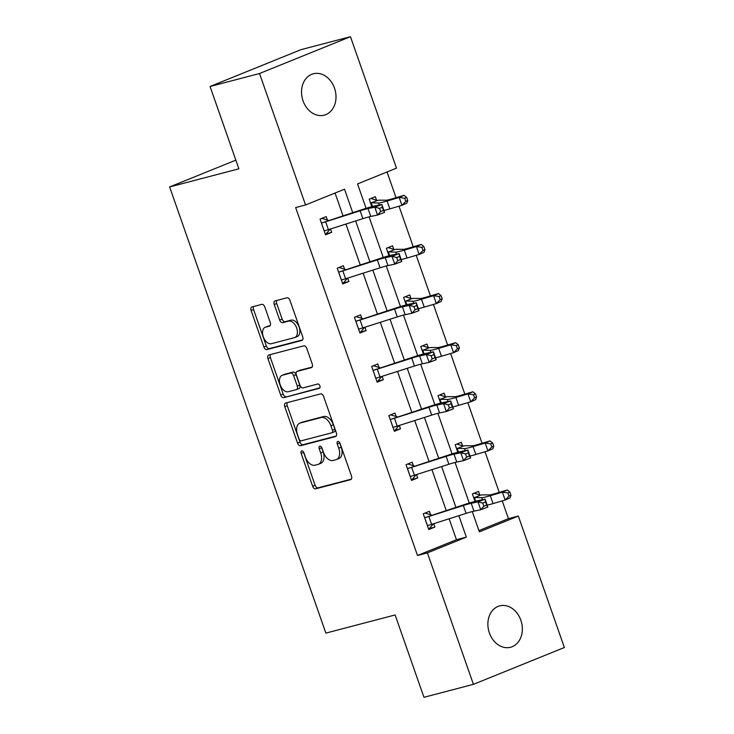 <?xml version="1.0" encoding="UTF-8"?>
<svg xmlns="http://www.w3.org/2000/svg" width="734" height="734" viewBox="0 0 734 734"><rect width="100%" height="100%" fill="white"/><g stroke="black" fill="none" stroke-linecap="round" stroke-linejoin="round"><path stroke-width="1.1" d="M301.747 450.887A2.294 1.395 -112 0 0 301.637 450.915A2.294 1.395 -112 0 0 301.142 453.401L312.638 486.238A3.285 2 -112 0 0 315.666 488.816L350.623 479.669A3.285 2 -112 0 0 350.769 479.614A3.285 2 -112 0 0 351.485 476.063L339.989 443.226A2.294 1.395 -112 0 0 337.869 441.418A2.294 1.395 -112 0 0 337.759 441.455A2.294 1.395 -112 0 0 337.264 443.942L338.75 448.19A10.496 6.395 -112 0 1 336.484 459.548A10.496 6.395 -112 0 1 336.007 459.704L333.089 460.475A10.496 6.395 -112 0 1 323.41 452.208L321.923 447.96A2.294 1.395 -112 0 0 319.804 446.153A2.294 1.395 -112 0 0 319.703 446.189A2.294 1.395 -112 0 0 319.207 448.667L320.694 452.924A10.496 6.395 -112 0 1 318.418 464.283A10.496 6.395 -112 0 1 317.941 464.438L315.024 465.2A10.496 6.395 -112 0 1 305.344 456.943L303.858 452.685A2.294 1.395 -112 0 0 301.747 450.887M303.454 451.869A2.294 1.395 -112 0 0 303.601 452.41L315.097 485.247A3.285 2 -112 0 0 318.125 487.826L351.375 479.119M339.585 442.409A2.294 1.395 -112 0 0 339.723 442.941L341.209 447.199L338.75 448.19M321.52 447.144A2.294 1.395 -112 0 0 321.657 447.676L323.153 451.924L320.694 452.924M334.502 88.098A21.396 16.919 -104.7 0 1 324.189 115.165A21.396 16.919 -104.7 0 1 303.041 100.842A21.396 16.919 -104.7 0 1 313.354 73.776A21.396 16.919 -104.7 0 1 334.502 88.098M520.846 620.202A21.396 16.919 -104.7 0 1 510.534 647.269A21.396 16.919 -104.7 0 1 489.385 632.947A21.396 16.919 -104.7 0 1 499.698 605.88A21.396 16.919 -104.7 0 1 520.846 620.202M264.809 306.959A3.285 2 -112 0 0 261.781 304.371L251.973 306.94A3.285 2 -112 0 0 251.826 306.995A3.285 2 -112 0 0 251.111 310.546L263.882 347.008A3.285 2 -112 0 0 266.91 349.595L301.867 340.438A3.285 2 -112 0 0 302.013 340.383A3.285 2 -112 0 0 302.729 336.833L289.958 300.371A3.285 2 -112 0 0 286.93 297.784L275.085 300.894A3.285 2 -112 0 0 274.938 300.94A3.285 2 -112 0 0 274.222 304.491L279.691 320.097A3.285 2 -112 0 0 282.718 322.676L288.59 321.143A8.78 5.34 -112 0 1 296.564 327.722A8.78 5.34 -112 0 1 294.774 337.539A8.78 5.34 -112 0 1 294.38 337.677L271.369 343.705A8.78 5.34 -112 0 1 263.396 337.117A8.78 5.34 -112 0 1 265.176 327.3A8.78 5.34 -112 0 1 265.57 327.171L269.415 326.162A3.285 2 -112 0 0 269.562 326.116A3.285 2 -112 0 0 270.268 322.565L264.809 306.959M478.944 530.599L508.442 518.663L518.332 516.066L564.373 647.516L473.421 684.345L423.958 697.3L395.121 614.964L325.868 633.103L169.627 186.95L238.88 168.811L210.052 86.484L259.515 73.519L350.467 36.7L396.498 168.15L357.541 183.931L366.082 208.318M473.421 684.345L427.39 552.895L466.347 537.114L458.842 515.681M352.696 212.566L344.512 189.198L305.555 204.979L295.655 207.566L417.499 555.482L427.39 552.895M305.555 204.979L259.515 73.519M285.636 403.058A3.285 2 -112 0 0 285.48 403.104A3.285 2 -112 0 0 284.774 406.654L297.545 443.125A3.285 2 -112 0 0 300.564 445.712L335.53 436.556A3.285 2 -112 0 0 335.677 436.501A3.285 2 -112 0 0 336.383 432.95L323.611 396.488A3.285 2 -112 0 0 320.593 393.901L285.636 403.058M280.709 395.066L267.947 358.596A3.285 2 -112 0 1 268.653 355.054A3.285 2 -112 0 1 268.8 354.999L303.766 345.842A3.285 2 -112 0 1 306.784 348.43L312.253 364.036A3.285 2 -112 0 1 311.537 367.587A3.285 2 -112 0 1 311.39 367.633L297.215 371.349A3.285 2 -112 0 0 297.068 371.395A3.285 2 -112 0 0 296.353 374.946L299.977 385.295A3.285 2 -112 0 0 303.004 387.882L317.767 384.01A2.294 1.395 -112 0 1 319.85 385.735A2.294 1.395 -112 0 1 319.382 388.304A2.294 1.395 -112 0 1 319.281 388.341L283.737 397.654A3.285 2 -112 0 1 280.709 395.066L283.168 394.075L270.396 357.605L267.947 358.596M210.052 86.484L300.995 49.655L350.467 36.7M235.843 160.14L169.627 186.95M389.02 255.781L386.396 248.303L392.543 245.807L393.782 249.349M423.417 354.008L420.802 346.531L426.949 344.044L428.188 347.586M457.823 452.245L455.199 444.767L461.347 442.281L462.585 445.813M508.442 518.663L502.221 500.9M499.239 492.386L485.018 451.777M482.036 443.272L467.824 402.663M464.842 394.149L450.621 353.54M447.639 345.035L433.418 304.427M430.436 295.921L416.215 255.313M413.242 246.798L399.021 206.19M396.039 197.685L387.038 171.985M475.017 501.368L472.402 493.89L478.55 491.395L479.788 494.936M440.62 403.131L438.005 395.654L444.143 393.167L445.382 396.699M406.223 304.894L403.599 297.417L409.746 294.93L410.985 298.463M371.817 206.658L369.202 199.18L375.34 196.694L376.579 200.226M455.897 507.267L441.639 466.567M438.693 458.154L424.445 417.444M421.499 409.031L407.242 368.33M404.296 359.917L390.038 319.207M387.093 310.803L372.835 270.094M369.89 261.68L355.641 220.98M472.274 511.552L479.375 531.847L518.332 516.066M369.064 216.851L383.276 257.441M386.267 265.965L400.48 306.555M403.471 315.088L417.683 355.669M420.674 364.202L434.886 404.792M437.868 413.325L452.08 453.906M455.071 462.438L469.283 503.029M417.499 555.482L456.456 539.71L449.125 518.773M446.18 510.359L431.922 469.659M428.977 461.246L414.719 420.536M411.774 412.132L397.525 371.422M394.58 363.009L380.322 322.309M377.377 313.895L363.119 273.186M360.174 264.772L345.925 224.072M342.971 215.658L335.053 193.033M456.456 539.71L466.347 537.114M330.52 228.971L331.695 232.339L325.557 234.825L320.042 219.09L326.18 216.594L327.419 220.136M347.714 278.085L348.898 281.461L342.75 283.948L337.236 268.204L343.384 265.717L344.622 269.25M364.917 327.208L366.101 330.575L359.954 333.062L354.439 317.317L360.587 314.831L361.825 318.373M382.12 376.322L383.304 379.689L377.157 382.185L371.643 366.44L377.79 363.954L379.028 367.486M399.324 425.445L400.498 428.812L394.36 431.298L388.846 415.554L394.984 413.068L396.222 416.6M416.517 474.559L417.701 477.926L411.554 480.412L406.04 464.677L412.187 462.181L413.425 465.723M433.721 523.681L434.904 527.049L428.757 529.535L423.243 513.791L429.39 511.304L430.629 514.837M434.904 527.049L428.518 528.847M417.701 477.926L411.315 479.724M400.498 428.812L394.112 430.61M383.304 379.689L376.909 381.497M366.101 330.575L359.715 332.374M348.898 281.461L342.512 283.26M331.695 232.339L325.309 234.137M318.418 464.283L320.877 463.282A10.496 6.395 -112 0 0 323.153 451.924M336.484 459.548L338.934 458.557A10.496 6.395 -112 0 0 341.209 447.199M287.343 402.608A3.285 2 -112 0 0 287.233 405.663L300.004 442.134A3.285 2 -112 0 0 303.023 444.712L336.273 436.005M299.068 439.015A2.294 1.395 -112 0 0 301.188 440.822L331.878 432.785A2.294 1.395 -112 0 0 331.979 432.748A2.294 1.395 -112 0 0 332.474 430.262L330.906 425.784A10.496 6.395 -112 0 0 321.226 417.518L300.252 423.013A10.496 6.395 -112 0 0 299.775 423.169A10.496 6.395 -112 0 0 297.499 434.537L299.068 439.015M332.08 432.702L334.337 431.785A2.294 1.395 -112 0 0 334.438 431.757A2.294 1.395 -112 0 0 334.933 429.271L332.474 430.262M299.775 423.169L302.234 422.178A10.496 6.395 -112 0 1 302.711 422.022L323.685 416.527A10.496 6.395 -112 0 1 333.364 424.784L334.933 429.271M270.507 354.55A3.285 2 -112 0 0 270.396 357.605M312.143 367.083L299.674 370.349A3.285 2 -112 0 0 299.527 370.404A3.285 2 -112 0 0 299.38 370.468M319.877 387.836L283.737 397.654M282.498 375.202A8.78 5.34 -112 0 0 282.104 375.331A8.78 5.34 -112 0 0 280.315 385.148A8.78 5.34 -112 0 0 288.288 391.736L296.398 389.607A3.285 2 -112 0 0 296.545 389.561A3.285 2 -112 0 0 297.261 386.011L293.637 375.661A3.285 2 -112 0 0 290.609 373.074L282.498 375.202L284.957 374.202A8.78 5.34 -112 0 0 284.563 374.34L282.104 375.331M296.692 389.488L298.857 388.616A3.285 2 -112 0 0 299.004 388.561A3.285 2 -112 0 0 299.72 385.02L297.261 386.011M284.957 374.202L293.068 372.083A3.285 2 -112 0 1 296.096 374.661L299.72 385.02M283.168 394.075A3.285 2 -112 0 0 286.196 396.654M265.176 327.3L267.635 326.309A8.78 5.34 -112 0 1 268.029 326.171L270.158 325.612M294.774 337.539L297.233 336.548A8.78 5.34 -112 0 0 299.022 326.731A8.78 5.34 -112 0 0 291.049 320.143L288.59 321.143M276.791 300.445A3.285 2 -112 0 0 276.681 303.491L282.15 319.097A3.285 2 -112 0 0 285.168 321.685L291.049 320.143M253.68 306.5A3.285 2 -112 0 0 253.569 309.546L266.341 346.017A3.285 2 -112 0 0 269.369 348.595L302.619 339.888M474.146 493.184L480.513 495.184A11.698 0.725 160.7 0 1 482.201 494.881L489.495 494.909A16.717 1.037 -19.3 0 0 495.184 493.578L507.286 490.028L509.864 492.083L507.91 492.945L509.011 496.092L510.965 495.23L509.864 492.083M510.965 495.23L510.038 497.9L505.148 500.037L502.395 492.165L490.294 495.716A25.066 1.56 160.7 0 1 481.752 497.716L473.641 497.423M509.011 496.092L505.148 500.037L493.046 503.588A25.066 1.56 160.7 0 1 487.165 505.157M480.513 495.184L474.292 497.707M507.91 492.945L502.395 492.165L507.286 490.028M427.518 525.994L428.032 525.425A11.698 0.725 -19.3 0 0 431.61 524.351L466.09 513.378A16.717 1.037 160.7 0 1 473.981 511.148L480.733 509.763L477.981 501.891L485.073 499.175L478.311 500.57A25.066 1.56 -19.3 0 0 466.485 503.9L425.27 517.553A11.698 0.725 -19.3 0 0 428.858 516.479L463.337 505.506A16.717 1.037 160.7 0 1 471.219 503.285L477.981 501.891L482.733 503.074L483.834 506.221L486.67 505.13L485.569 501.983L482.733 503.074M425.27 517.553L424.481 517.323M433.445 523.764L429.399 528.489M424.986 513.084L431.5 515.029M485.569 501.983L485.073 499.175L487.826 507.047L480.733 509.763L483.834 506.221M487.826 507.047L486.67 505.13M456.943 444.061L463.319 446.07A11.698 0.725 160.7 0 1 464.998 445.758L472.292 445.795A16.717 1.037 -19.3 0 0 477.981 444.465L490.083 440.914L492.661 442.969L490.707 443.822L491.808 446.969L493.762 446.116L492.661 442.969M493.762 446.116L492.844 448.777L487.945 450.915L485.192 443.052L473.091 446.602A25.066 1.56 160.7 0 1 464.549 448.602L456.438 448.309M491.808 446.969L487.945 450.915L475.852 454.474A25.066 1.56 160.7 0 1 469.962 456.043M463.319 446.07L457.089 448.584M490.707 443.822L485.192 443.052L490.083 440.914M439.749 394.947L446.116 396.947A11.698 0.725 160.7 0 1 447.795 396.644L455.089 396.681A16.717 1.037 -19.3 0 0 460.787 395.342L472.879 391.791L475.458 393.846L473.503 394.708L474.604 397.856L476.568 397.002L475.458 393.846M476.568 397.002L475.641 399.663L470.751 401.801L467.989 393.929L455.887 397.479A25.066 1.56 160.7 0 1 447.355 399.479L439.244 399.186M474.604 397.856L470.751 401.801L458.649 405.351A25.066 1.56 160.7 0 1 452.768 406.93M446.116 396.947L439.895 399.47M473.503 394.708L467.989 393.929L472.879 391.791M410.315 476.88L410.829 476.302A11.698 0.725 -19.3 0 0 414.416 475.228L448.887 464.255A16.717 1.037 160.7 0 1 456.777 462.035L463.539 460.649L460.778 452.777L467.87 450.061L461.108 451.447A25.066 1.56 -19.3 0 0 449.281 454.786L408.076 468.43A11.698 0.725 -19.3 0 0 411.655 467.356L446.134 456.383A16.717 1.037 160.7 0 1 454.016 454.162L460.778 452.777L465.53 453.951L466.631 457.099L469.466 456.016L468.365 452.869L465.53 453.951M408.076 468.43L407.278 468.209M416.242 474.65L412.196 479.366M407.783 463.971L414.297 465.916M468.365 452.869L467.87 450.061L470.622 457.933L463.539 460.649L466.631 457.099M470.622 457.933L469.466 456.016M393.121 427.766L393.626 427.188A11.698 0.725 -19.3 0 0 397.213 426.115L431.693 415.141A16.717 1.037 160.7 0 1 439.574 412.921L446.336 411.526L443.584 403.654L450.667 400.947L443.905 402.333A25.066 1.56 -19.3 0 0 432.078 405.663L390.873 419.316A11.698 0.725 -19.3 0 0 394.452 418.242L428.931 407.269A16.717 1.037 160.7 0 1 436.822 405.049L443.584 403.654L448.327 404.838L449.437 407.985L452.272 406.902L451.171 403.746L448.327 404.838M390.873 419.316L390.084 419.096M399.039 425.527L395.002 430.252M390.589 414.848L397.094 416.793M451.171 403.746L450.667 400.947L453.428 408.82L446.336 411.526L449.437 407.985M453.428 408.82L452.272 406.902M422.545 345.824L428.913 347.833A11.698 0.725 160.7 0 1 430.592 347.531L437.886 347.558A16.717 1.037 -19.3 0 0 443.584 346.228L455.686 342.677L458.264 344.732L456.3 345.586L457.41 348.733L459.365 347.879L458.264 344.732M459.365 347.879L458.438 350.549L453.548 352.687L450.795 344.815L438.693 348.366A25.066 1.56 160.7 0 1 430.152 350.366L422.041 350.072M457.41 348.733L453.548 352.687L441.446 356.238A25.066 1.56 160.7 0 1 435.565 357.807M428.913 347.833L422.692 350.347M456.3 345.586L450.795 344.815L455.686 342.677M375.918 378.643L376.432 378.074A11.698 0.725 -19.3 0 0 380.01 376.992L414.49 366.018A16.717 1.037 160.7 0 1 422.371 363.798L429.133 362.412L426.381 354.54L433.473 351.825L426.711 353.219A25.066 1.56 -19.3 0 0 414.884 356.55L373.67 370.202A11.698 0.725 -19.3 0 0 377.258 369.129L411.737 358.155A16.717 1.037 160.7 0 1 419.619 355.926L426.381 354.54L431.133 355.715L432.234 358.871L435.069 357.779L433.968 354.632L431.133 355.715M373.67 370.202L372.881 369.973M381.845 376.414L377.799 381.129M373.386 365.734L379.891 367.679M433.968 354.632L433.473 351.825L436.225 359.697L429.133 362.412L432.234 358.871M436.225 359.697L435.069 357.779M405.342 296.71L411.71 298.71A11.698 0.725 160.7 0 1 413.398 298.408L420.692 298.444A16.717 1.037 -19.3 0 0 426.381 297.105L438.482 293.554L441.061 295.618L439.106 296.472L440.207 299.619L442.162 298.766L441.061 295.618M442.162 298.766L441.235 301.426L436.345 303.564L433.592 295.692L421.49 299.243A25.066 1.56 160.7 0 1 412.948 301.252L404.838 300.949M440.207 299.619L436.345 303.564L424.243 307.115A25.066 1.56 160.7 0 1 418.362 308.693M411.71 298.71L405.489 301.234M439.106 296.472L433.592 295.692L438.482 293.554M358.715 329.529L359.229 328.951A11.698 0.725 -19.3 0 0 362.807 327.878L397.287 316.904A16.717 1.037 160.7 0 1 405.177 314.684L411.93 313.29L409.177 305.427L416.27 302.711L409.508 304.096A25.066 1.56 -19.3 0 0 397.681 307.427L356.467 321.079A11.698 0.725 -19.3 0 0 360.055 320.006L394.534 309.032A16.717 1.037 160.7 0 1 402.416 306.812L409.177 305.427L413.93 306.601L415.031 309.748L417.866 308.665L416.765 305.518L413.93 306.601M356.467 321.079L355.678 320.859M364.642 327.3L360.596 332.016M356.183 316.611L362.697 318.565M416.765 305.518L416.27 302.711L419.022 310.583L411.93 313.29L415.031 309.748M419.022 310.583L417.866 308.665M388.139 247.597L394.516 249.597A11.698 0.725 160.7 0 1 396.195 249.294L403.489 249.321A16.717 1.037 -19.3 0 0 409.177 247.991L421.279 244.44L423.857 246.496L421.903 247.349L423.004 250.505L424.958 249.643L423.857 246.496M424.958 249.643L424.041 252.312L419.142 254.45L416.389 246.578L404.287 250.129A25.066 1.56 160.7 0 1 395.745 252.129L387.635 251.835M423.004 250.505L419.142 254.45L407.049 258.001A25.066 1.56 160.7 0 1 401.159 259.57M394.516 249.597L388.286 252.12M421.903 247.349L416.389 246.578L421.279 244.44M341.512 280.406L342.026 279.837A11.698 0.725 -19.3 0 0 345.613 278.764L380.084 267.791A16.717 1.037 160.7 0 1 387.974 265.561L394.736 264.176L391.974 256.304L399.067 253.588L392.305 254.982A25.066 1.56 -19.3 0 0 380.478 258.313L339.273 271.965A11.698 0.725 -19.3 0 0 342.851 270.892L377.331 259.919A16.717 1.037 160.7 0 1 385.212 257.698L391.974 256.304L396.727 257.487L397.828 260.634L400.672 259.542L399.562 256.395L396.727 257.487M339.273 271.965L338.475 271.736M347.439 278.177L343.402 282.902M338.98 267.497L345.494 269.442M399.562 256.395L399.067 253.588L401.828 261.46L394.736 264.176L397.828 260.634M401.828 261.46L400.672 259.542M370.945 198.474L377.313 200.474A11.698 0.725 160.7 0 1 378.992 200.171L386.286 200.208A16.717 1.037 -19.3 0 0 391.984 198.877L404.085 195.317L406.654 197.382L404.7 198.235L405.801 201.382L407.765 200.529L406.654 197.382M407.765 200.529L406.838 203.19L401.948 205.327L399.186 197.464L387.093 201.015A25.066 1.56 160.7 0 1 378.551 203.015L370.441 202.722M405.801 201.382L401.948 205.327L389.846 208.878A25.066 1.56 160.7 0 1 383.965 210.456M377.313 200.474L371.092 202.997M404.7 198.235L399.186 197.464L404.085 195.317M324.318 231.293L324.823 230.715A11.698 0.725 -19.3 0 0 328.41 229.641L362.89 218.668A16.717 1.037 160.7 0 1 370.771 216.447L377.533 215.062L374.78 207.19L381.863 204.474L375.111 205.859A25.066 1.56 -19.3 0 0 363.275 209.199L322.07 222.842A11.698 0.725 -19.3 0 0 325.657 221.769L360.128 210.796A16.717 1.037 160.7 0 1 368.018 208.575L374.78 207.19L379.533 208.364L380.634 211.511L383.469 210.429L382.368 207.282L379.533 208.364M322.07 222.842L321.281 222.622M330.236 229.063L326.199 233.779M321.786 218.383L328.291 220.328M382.368 207.282L381.863 204.474L384.625 212.346L377.533 215.062L380.634 211.511M384.625 212.346L383.469 210.429M303.601 452.41L301.142 453.401M339.723 442.941L337.264 443.942M321.657 447.676L319.207 448.667M318.125 487.826L315.666 488.816M315.097 485.247L312.638 486.238M303.023 444.712L300.564 445.712M300.004 442.134L297.545 443.125M287.233 405.663L284.774 406.654M333.364 424.784L330.906 425.784M323.685 416.527L321.226 417.518M302.711 422.022L300.252 423.013M299.674 370.349L297.215 371.349M296.096 374.661L293.637 375.661M293.068 372.083L290.609 373.074M268.029 326.171L265.57 327.171M285.168 321.685L282.718 322.676M282.15 319.097L279.691 320.097M276.681 303.491L274.222 304.491M269.369 348.595L266.91 349.595M266.341 346.017L263.882 347.008M253.569 309.546L251.111 310.546M475.063 501.35L473.687 497.441M493.046 503.588L490.294 495.716M482.449 499.716L481.752 497.716M475.687 501.194L474.458 497.689M424.527 517.342L427.546 525.957M463.337 505.506L466.09 513.378M471.219 503.285L473.981 511.148M428.858 516.479L431.61 524.351M457.86 452.236L456.493 448.318M475.852 454.474L473.091 446.602M465.255 450.603L464.549 448.602M458.484 452.071L457.254 448.566M440.657 403.122L439.29 399.204M458.649 405.351L455.887 397.479M448.052 401.48L447.355 399.479M441.281 402.957L440.061 399.452M407.333 468.228L410.352 476.843M446.134 456.383L448.887 464.255M454.016 454.162L456.777 462.035M411.655 467.356L414.416 475.228M390.13 419.105L393.149 427.729M428.931 407.269L431.693 415.141M436.822 405.049L439.574 412.921M394.452 418.242L397.213 426.115M423.463 353.999L422.087 350.081M441.446 356.238L438.693 348.366M430.849 352.366L430.152 350.366M424.087 353.834L422.857 350.329M372.927 369.991L375.946 378.606M411.737 358.155L414.49 366.018M419.619 355.926L422.371 363.798M377.258 369.129L380.01 376.992M406.26 304.885L404.884 300.968M424.243 307.115L421.49 299.243M413.655 303.243L412.948 301.252M406.884 304.72L405.654 301.215M355.724 320.868L358.743 329.493M394.534 309.032L397.287 316.904M402.416 306.812L405.177 314.684M360.055 320.006L362.807 327.878M389.057 255.762L387.69 251.854M407.049 258.001L404.287 250.129M396.452 254.129L395.745 252.129M389.681 255.606L388.451 252.101M338.53 271.754L341.549 280.37M377.331 259.919L380.084 267.791M385.212 257.698L387.974 265.561M342.851 270.892L345.613 278.764M371.854 206.649L370.486 202.731M389.846 208.878L387.093 201.015M379.249 205.015L378.551 203.015M372.477 206.483L371.257 202.979M321.327 222.641L324.345 231.256M360.128 210.796L362.89 218.668M368.018 208.575L370.771 216.447M325.657 221.769L328.41 229.641M334.438 431.757L331.979 432.748M299.527 370.404L297.068 371.395M299.004 388.561L296.545 389.561"/></g></svg>
